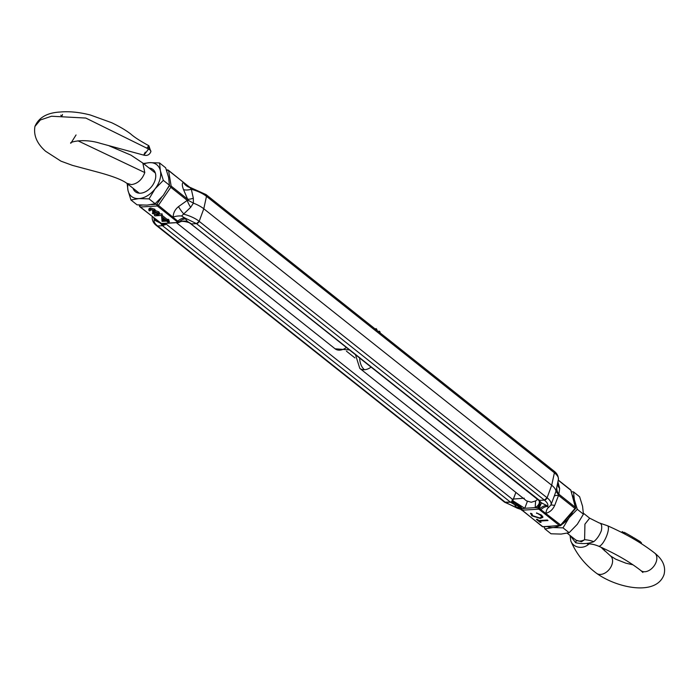 <?xml version="1.0" encoding="UTF-8"?>
<svg xmlns="http://www.w3.org/2000/svg" width="699" height="699" viewBox="0 0 699 699"><rect width="100%" height="100%" fill="white"/><g stroke="black" fill="none" stroke-linecap="round" stroke-linejoin="round"><path stroke-width="1.05" d="M537.618 499.418L535.609 500.938L531.249 502.258L526.504 500.86L359.81 368.399A12.87 8.668 128.5 0 0 364.476 369.736A12.87 8.135 86.5 0 1 359.653 358.002M524.267 498.204L513.442 499.042L515.871 492.411L512.743 500.685L513.442 499.042L512.323 499.182L512.096 500.274L524.748 508.287L521.471 509.038L521.332 509.868A1.354 0.909 -51.5 0 0 521.489 510.052A1.354 0.909 -51.5 0 0 521.978 510.191L538.868 509.169A1.354 0.856 -93.5 0 1 538.361 508.016L535.172 507.649L535.609 500.938M537.409 507.946A10.808 5.435 -39.2 0 0 539.008 500.554A10.808 6.195 -11.6 0 1 539.287 501.358A10.808 6.195 -11.6 0 1 539.287 501.366A10.808 6.195 -11.6 0 1 535.172 507.649L524.748 508.287L527.369 501.436M538.247 499.855L541.603 502.922L538.247 499.855A2.7 1.817 -51.5 0 0 538.492 500.117A2.7 1.817 -51.5 0 0 539.471 500.397L544.372 500.1L547.099 497.784A21.057 8.056 16.3 0 1 550.934 504.958L554.22 496.246A10.808 3.172 -163 0 1 558.536 495.399L574.997 508.479L560.694 525.001L560.991 525.342L575.688 508.374M574.997 508.479L575.74 508.208L575.111 508.557L575.714 508.094L570.856 490.261L575.347 507.282L558.885 494.202L558.09 494.193L558.536 495.399L554.656 505.508A10.808 2.062 24.4 0 0 550.821 505.202M575.74 508.208L575.347 507.282M152.347 216.716A21.057 8.056 -163.7 0 0 152.172 217.31C152.137 220.692 153.623 223.497 156.628 225.707L504.547 502.17L510.427 502.153A2.7 1.817 -51.5 0 0 512.018 501.445L510.427 502.153L514.516 504.564A10.808 9.978 -169.3 0 1 521.148 509.562M522.424 508.855A10.808 4.255 36.7 0 0 512.018 501.445L512.743 500.685L512.018 501.445L512.096 500.274M530.716 513.241L531.764 515.81L540.31 518.448L542.896 517.321L541.576 515.207L536.552 512.891L540.563 515.233L541.664 517.059L539.742 517.942L532.725 515.74L531.825 513.643L530.471 513.651M540.144 522.371L541.113 522.31L539.541 521.061L548.025 520.545L547.387 520.039L538.903 520.554L537.339 519.305L536.369 519.366L540.144 522.371L540.344 521.699M560.712 525.185A1.354 0.856 -93.5 0 1 560.048 525.805A1.354 0.856 -93.5 0 1 559.619 525.657L538.868 509.169A1.354 0.909 -51.5 0 0 539.724 508.758L538.361 508.016A10.808 5.242 -45.7 0 0 539.086 500.633L190.574 223.645A2.7 1.817 128.5 0 0 191.561 223.925L196.454 223.628L199.18 221.321A2.7 1.817 128.5 0 1 196.454 223.628L544.372 500.1A2.7 1.817 -51.5 0 0 547.099 497.784L551.703 485.237L554.403 472.812L553.94 471.03C556.937 473.223 558.422 476.028 558.396 479.418L555.976 491.248A22.289 8.528 16.3 0 0 551.703 485.237L203.785 208.774L199.18 221.321L203.785 208.774L206.485 196.34A2.7 1.817 -51.5 0 0 206.022 194.558A2.7 1.817 -51.5 0 0 205.043 194.278M520.563 508.881A10.808 7.278 128.5 0 0 517.304 508.199L521.008 509.449M190.338 223.392L539.471 500.397L544.372 500.1C547.247 502.432 548.365 504.521 547.719 506.356A10.808 7.278 128.5 0 0 540.851 509.65L560.694 525.001A1.354 0.909 128.5 0 1 559.619 525.657L542.73 526.679L521.978 510.191A1.354 0.856 86.5 0 1 521.471 509.038A10.808 5.173 39 0 0 512.559 502.214L512.018 501.445M531.642 514.202L530.952 513.328M531.764 515.81L531.991 515.032M541.664 517.059L542.048 515.617M540.746 514.621L540.563 515.233M536.666 512.917L536.544 513.363M542.852 516.666L541.638 517.138M540.484 517.854L540.31 518.448M539.541 521.061L539.707 520.502M554.22 496.246L555.976 491.248L558.09 494.193M539.165 508.47A10.808 1.005 -71.5 0 1 541.603 502.922L546.592 505.464L548.488 507.561L550.934 504.958M554.656 505.508C552.726 509.676 549.816 512.262 545.928 513.267A10.808 5.679 79.4 0 1 548.488 507.561M556.885 487.142A10.808 9.55 14.8 0 0 558.885 494.202L559.646 488.444A10.808 8.886 2.2 0 1 557.531 483.935M520.091 509.169L504.547 502.17A2.7 1.817 -51.5 0 0 505.526 502.45L517.304 508.199L512.559 502.214M378.395 331.536L379.251 331.16L378.998 332.016M189.342 187.411L188.547 186.808L190.477 187.559L189.91 187.489L191.325 189.272L193.326 198.245L193.405 203.138L188.337 200.368L187.262 200.377L178.516 206.616A10.808 2.377 51 0 0 184.02 214.252A21.057 8.056 16.3 0 1 199.18 221.321L547.099 497.784L551.703 485.237L554.403 472.812A2.7 1.817 -51.5 0 0 553.94 471.03L206.022 194.558L206.485 196.34L203.785 208.774A22.289 8.528 16.3 0 0 193.405 203.138L190.661 207.35L181.574 216L184.685 217.878A10.808 7.278 -51.5 0 0 177.817 221.172L158.411 205.331L170.801 187.288L187.262 200.377A10.808 3.469 -121.5 0 0 190.661 207.35M379.941 332.768L380.055 332.375A3.242 1.241 -163.7 0 0 379.251 331.16M376.752 330.225L376.866 329.841A3.242 1.241 -163.7 0 0 376.062 328.626L375.206 329.002M376.062 328.626L375.809 329.482M156.393 219.932A10.808 7.278 -51.5 0 0 154.269 219.722C153.623 221.557 154.732 223.645 157.607 225.987L156.628 225.707A2.7 1.817 -51.5 0 0 157.607 225.987L162.509 225.69L164.099 224.982A2.7 1.817 128.5 0 1 162.509 225.69L510.427 502.153L505.526 502.45L157.607 225.987L162.509 225.69L160.377 223.156A10.808 1.005 108.5 0 1 160.403 223.121M163.313 223.549L164.099 224.982L164.824 224.222A10.808 1.153 38.9 0 1 164.143 223.497M346.442 351.169L354.952 357.932M165.82 223.4L166.056 224.029L165.331 224.72A10.808 1.153 38.9 0 1 164.824 224.222L164.099 224.982L165.331 224.72M188.337 200.368L187.612 199.18L171.15 186.091L168.992 186.144M170.687 186.345L170.801 187.288M151.508 204.597L156.864 204.274L158.411 205.331A1.354 0.909 -51.5 0 1 157.327 205.987A1.354 0.856 -93.5 0 1 156.864 204.274L161.452 197.599M139.18 205.008L139.949 206.869A1.354 0.909 -51.5 0 1 139.713 206.467A1.354 0.804 -14.8 0 1 139.485 206.161A1.354 0.804 -14.8 0 1 139.983 205.296L142.194 205.165M171.15 186.091L168.564 170.591A1.354 0.944 170.5 0 0 166.738 170.521L166.633 170.53M178.944 222.404A1.354 0.856 -93.5 0 1 178.516 222.632A1.354 0.856 -93.5 0 1 178.079 222.474A1.354 0.909 128.5 0 0 178.935 222.064L179.119 222.369A10.808 9.978 10.7 0 1 187.472 221.513L191.561 223.925L196.454 223.628L184.685 217.878L187.472 221.513L190.574 223.645M168.546 220.98L167.411 221.05L169.044 222.352L168.197 222.404L166.563 221.102L162.054 221.373L161.618 216.594L166.685 220.473L168.546 220.98L168.896 219.783L167.035 219.276L162.168 215.414L162.124 213.894L159.267 214.069M169.044 222.352L169.394 221.155L168.669 220.578M150.434 207.97L149.114 208.582L148.765 209.779L150.084 209.167L150.434 207.97L154.802 209.254L155.038 210.46L158.822 211.814L159.555 213.099L159.206 214.296L157.598 215.004L152.417 213.518L152.766 212.321L157.738 213.16M153.264 210.268L152.522 211.509L153.597 210.495L150.809 209.744L150.136 210.749L150.407 209.805M188.87 186.572A1.354 0.909 128.5 0 1 189.08 186.677A1.354 0.909 128.5 0 1 189.237 186.86L189.42 187.157M164.099 224.982L163.182 224.58A10.808 0.559 66.9 0 0 162.657 223.593M154.863 215.851L162.177 215.414L154.863 215.851M154.741 214.602L154.462 215.537M162.124 213.894L161.775 215.091M161.618 216.594L161.958 215.423M161.784 216.585L162.124 215.414M166.685 220.473L167.035 219.276M167.821 220.403L168.171 219.206M149.979 210.111L150.136 210.749L149.175 210.81L148.765 209.779M150.084 209.167L154.453 210.451L154.802 209.254M154.453 210.451L154.68 211.657L158.472 213.012L158.822 211.814M155.309 210.119L154.68 211.657M158.472 213.012L159.206 214.296M152.417 213.518L153.334 213.466L153.684 212.269M153.334 213.466L156.891 214.427L157.24 213.221M156.891 214.427L158.079 213.903L157.616 213.064L152.522 211.509M153.885 211.002L153.597 210.495M163.182 224.58L155.396 220.613L154.269 219.722L153.745 217.686M181.574 216A10.808 5.47 -3.3 0 0 173.177 217.074C173.212 213.003 174.995 209.517 178.516 206.616M166.843 171.133L166.738 170.521A1.354 0.856 -93.5 0 1 167.402 169.901L168.328 170.189A1.354 0.909 -51.5 0 1 168.564 170.591L188.11 185.969A10.808 7.278 -51.5 0 0 188.887 187M189.91 187.489A10.808 10.074 -110.5 0 1 183.339 182.334C181.932 183.182 181.985 185.585 183.505 189.551A10.808 4.447 158.7 0 0 191.325 189.272A21.057 8.056 16.3 0 1 206.485 196.34L554.403 472.812A21.057 8.056 16.3 0 1 558.396 479.418M193.326 198.245A10.808 2.91 -25.1 0 1 187.612 199.18L183.505 189.551M162.902 218.202L163.059 220.692L165.838 220.526L162.902 218.202M164.457 219.434L163.409 219.495L163.059 220.692M163.409 219.495L163.348 218.551M561.122 534.08L551.03 533.791L544.914 528.933L552.918 527.553L563.01 527.841L569.126 532.699L561.122 534.08M563.01 527.841L569.108 517.749L577.313 509.318L574.368 499.776L573.521 491.904L579.628 496.762L582.573 506.303L583.42 514.184L577.322 524.267L569.126 532.699M544.128 526.775L544.914 528.933M577.313 509.318L583.42 514.184M573.521 491.904L571.389 491.729M559.235 525.858A20.262 13.648 128.5 0 1 552.918 527.553A20.262 13.648 128.5 0 1 547.378 526.574M572.63 511.895A20.262 13.648 128.5 0 1 569.108 517.749A20.262 13.648 128.5 0 1 561.699 524.521M572.324 495.285A20.262 13.648 128.5 0 1 574.368 499.776A20.262 13.648 128.5 0 1 574.657 504.119M149.105 168.048A14.181 9.55 128.5 0 1 154.636 181.46A14.181 9.55 128.5 0 1 147.367 190.617A14.181 9.55 128.5 0 1 140.508 193.204A14.181 9.55 128.5 0 1 133.055 188.249M127.926 184.178A20.262 13.648 -51.5 0 0 127.996 190.425A20.262 13.648 -51.5 0 0 138.935 198.595A20.262 13.648 -51.5 0 0 155.126 188.782A20.262 13.648 -51.5 0 0 160.386 170.818A20.262 13.648 -51.5 0 0 149.446 162.657A20.262 13.648 -51.5 0 0 143.977 163.977M127.148 183.566L127.996 190.425L130.931 199.975L138.935 198.595L149.027 198.874L155.126 188.782L163.33 180.359L160.386 170.818L159.538 162.937L149.446 162.657L143.4 163.514M130.931 199.975L137.048 204.833L147.139 205.113L155.143 203.732L149.027 198.874M163.33 180.359L169.438 185.218L168.59 177.336L165.654 167.795L159.538 162.937M169.438 185.218L163.339 195.309L155.143 203.732M145.305 152.146C142.701 156.576 143.784 155.528 148.537 149.009A5.4 2.071 -163.7 0 1 150.879 151.622C149.525 154.898 147.105 156.052 143.61 155.091L100.761 143.452C82.832 137.738 68.371 142.535 70.852 143.234L76.051 134.959M148.826 145.707C140.176 140.98 134.112 137.048 130.634 133.902C129.088 132.793 123.837 128.572 111.622 122.692L90.372 115.012C79.354 112.19 69.306 111.193 60.21 112.023C47.2 112.705 38.777 117.493 34.95 126.388L40.332 119.983L51.543 116.235L85.802 118.052L148.537 149.009L148.826 145.707L146.869 148.136M77.947 140.814L144.798 172.574L142.849 163.077L130.923 155.126L109.262 145.908M60.804 115.186L61.573 116.121M67.148 111.744L67.847 111.753M624.915 534.132L625.29 532.856L621.9 532.026M573.46 538.169L576.125 540.205L581.481 541.734L584.609 539.689L584.923 524.145L589.668 518.177M593.783 541.655C588.663 543.761 582.625 544.128 575.67 542.747A27.016 3.076 -56.1 0 0 576.125 540.205A12.87 8.668 -51.5 0 0 580.048 541.035A12.87 8.668 -51.5 0 0 584.609 539.689A27.016 20.271 20.6 0 1 593.783 541.655C596.946 539.078 599.471 535.434 601.35 530.707C602.241 525.954 601.542 523.368 599.244 522.966L589.615 518.142L583.42 513.215M575.67 542.747L570.166 535.548M602.328 548.61L602.529 547.946M602.625 548.898L602.555 547.859M604.05 550.288L604.216 549.711L602.914 549.187M604.102 550.34L604.216 549.711M605.64 551.31L604.862 551.048M633.582 538.92L633.914 537.784L640.205 541.611L639.882 542.721M641.28 543.604L641.49 542.896L640.205 541.611M633.914 537.784L633.137 537.706L632.901 538.527M632.647 538.379L632.988 537.234L625.29 532.856M622.433 531.59L621.56 532.393M543.167 526.836L542.241 526.539A1.354 0.909 128.5 0 0 542.73 526.679A1.354 0.856 86.5 0 0 543.167 526.836L560.991 525.342M558.239 480.239L570.856 490.261A1.354 0.909 -51.5 0 0 570.611 489.859L558.274 480.056M559.646 488.444L557.933 481.821M540.851 509.65L539.724 508.758A10.808 7.278 -51.5 0 1 546.592 505.464M542.241 526.539L520.1 508.426A10.808 7.278 -51.5 0 0 516.177 507.308M166.056 224.029L512.323 499.182M167.978 188.092L169.254 185.611M139.922 205.052L139.983 205.296A1.354 0.856 86.5 0 0 140.438 207.009L157.327 205.987L178.079 222.474L161.198 223.505A1.354 0.856 86.5 0 0 161.626 223.654L179.066 222.474C180.499 220.954 183.846 221.006 189.097 222.64L189.097 222.64M166.432 169.962L167.402 169.901A1.354 0.856 -93.5 0 1 167.839 170.049A1.354 0.909 -51.5 0 1 168.328 170.189L189.56 187.288M160.552 223.182A1.354 0.909 -51.5 0 0 160.7 223.357A1.354 0.909 -51.5 0 0 161.198 223.505L140.438 207.009A1.354 0.909 -51.5 0 1 139.949 206.869L161.626 223.654M185.812 218.778A10.808 7.278 128.5 0 0 178.935 222.064L177.817 221.172M188.11 185.969L189.237 186.86A10.808 7.278 128.5 0 0 189.49 187.253M155.396 220.613A10.808 7.278 128.5 0 1 157.52 220.832M349.491 349.919L335.092 348.801A12.905 8.685 -51.5 0 0 339.775 350.138A12.905 8.685 -51.5 0 0 346.433 347.49M139.267 193.195L126.79 183.278L131.473 184.615C137.72 183.627 142.159 179.608 144.798 172.574L142.849 163.077L155.327 172.994M623.735 533.512L624.111 532.245M371.099 367.097A12.87 8.668 128.5 0 1 364.476 369.736M588.925 543.106L587.361 543.918C590.777 543.726 594.5 544.469 598.527 546.155A11.149 3.329 -66.3 0 0 607.606 533.084A11.149 3.329 -66.3 0 0 607.501 525.744L599.462 522.992M570.026 535.443L570.803 540.921C576.291 553.809 584.836 564.574 596.448 573.224A11.149 7.575 -51.1 0 0 605.168 572.935A11.149 7.575 -51.1 0 0 612.123 564.067A11.149 7.575 -51.1 0 0 610.437 555.862L601.035 547.273M642.521 571.459L642.879 572.472L640.957 570.629A11.149 7.436 -51.9 0 0 649.537 570.174A11.149 7.436 -51.9 0 0 656.387 561.28A11.149 7.436 -51.9 0 0 654.71 553.084C641.813 543.044 626.077 533.931 607.501 525.744M570.803 540.921A11.149 9.935 -19.2 0 0 589.135 543.848M539.287 501.366L538.929 500.458M571.083 490.576L570.611 489.859M190.477 187.559L206.022 194.558M152.172 217.31L152.295 216.673M335.092 348.801L176.471 222.754M126.79 183.278C122.098 179.783 112.207 176.008 97.135 171.971L72.495 165.383L60.944 161.154L45.61 151.264C36.951 143.645 33.395 135.353 34.95 126.388M150.879 151.622L148.852 145.724M62.464 114.479L62.097 115.728M355.468 354.681L359.81 368.399M596.448 573.224C616.256 587.754 656.378 596.71 664.05 574.508C665.955 566.662 662.844 559.515 654.71 553.084M573.608 538.291L567.212 533.206M640.957 570.629C629.782 561.891 615.644 553.73 598.527 546.155M632.953 564.809L625.876 563.184L615.732 559.2L610.437 555.862"/></g></svg>
